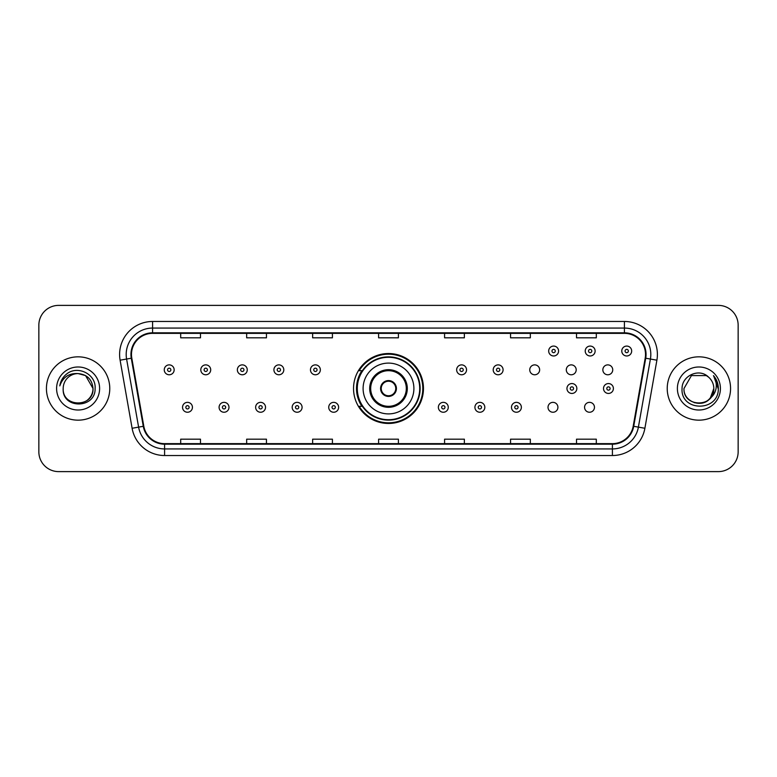 <?xml version="1.0" encoding="UTF-8"?>
<svg xmlns="http://www.w3.org/2000/svg" width="777" height="777" viewBox="0 0 777 777"><rect width="100%" height="100%" fill="white"/><g stroke="black" fill="none" stroke-linecap="round" stroke-linejoin="round"><path stroke-width="1.17" d="M353.535 388.5A34.965 34.965 0 0 0 388.5 423.465A34.965 34.965 0 0 0 423.465 388.5A34.965 34.965 0 0 0 388.5 353.535A34.965 34.965 0 0 0 353.535 388.5M548.018 407.303A4.944 4.944 0 0 0 552.971 412.247A4.944 4.944 0 0 0 557.915 407.303A4.944 4.944 0 0 0 552.971 402.35A4.944 4.944 0 0 0 548.018 407.303M584.566 407.303A4.944 4.944 0 0 0 589.52 412.247A4.944 4.944 0 0 0 594.463 407.303A4.944 4.944 0 0 0 589.52 402.35A4.944 4.944 0 0 0 584.566 407.303M602.845 369.833A4.944 4.944 0 0 0 607.789 374.776A4.944 4.944 0 0 0 612.742 369.833A4.944 4.944 0 0 0 607.789 364.879A4.944 4.944 0 0 0 602.845 369.833M566.297 369.833A4.944 4.944 0 0 0 571.241 374.776A4.944 4.944 0 0 0 576.194 369.833A4.944 4.944 0 0 0 571.241 364.879A4.944 4.944 0 0 0 566.297 369.833M529.749 369.833A4.944 4.944 0 0 0 534.693 374.776A4.944 4.944 0 0 0 539.646 369.833A4.944 4.944 0 0 0 534.693 364.879A4.944 4.944 0 0 0 529.749 369.833M361.917 406.313A31.993 31.993 0 0 1 361.917 370.687M38.85 325.165L38.85 451.835A19.794 19.794 0 0 0 58.644 471.62L718.356 471.62A19.794 19.794 0 0 0 738.15 451.835L738.15 325.165A19.794 19.794 0 0 0 718.356 305.38L58.644 305.38A19.794 19.794 0 0 0 38.85 325.165L38.85 451.835M46.435 388.5A31.663 31.663 0 0 0 78.108 420.163A31.663 31.663 0 0 0 109.771 388.5A31.663 31.663 0 0 0 78.108 356.837A31.663 31.663 0 0 0 46.435 388.5A31.663 31.663 0 0 0 78.108 420.163A31.663 31.663 0 0 0 109.771 388.5A31.663 31.663 0 0 0 78.108 356.837A31.663 31.663 0 0 0 46.435 388.5M667.229 388.5A31.663 31.663 0 0 0 698.892 420.163A31.663 31.663 0 0 0 730.565 388.5A31.663 31.663 0 0 0 698.892 356.837A31.663 31.663 0 0 0 667.229 388.5A31.663 31.663 0 0 0 698.892 420.163A31.663 31.663 0 0 0 730.565 388.5A31.663 31.663 0 0 0 698.892 356.837A31.663 31.663 0 0 0 667.229 388.5M131.478 354.458A21.115 21.115 0 0 1 152.583 333.352L624.417 333.352A21.115 21.115 0 0 1 645.201 358.129L633.197 426.204A21.115 21.115 0 0 1 612.412 443.648L164.588 443.648A21.115 21.115 0 0 1 143.803 426.204L131.799 358.129A21.115 21.115 0 0 1 131.478 354.458M130.944 354.458A21.639 21.639 0 0 0 131.274 358.216L143.279 426.301A21.639 21.639 0 0 0 164.588 444.182L612.412 444.182A21.639 21.639 0 0 0 633.721 426.301L645.726 358.216A21.639 21.639 0 0 0 624.417 332.818L152.583 332.818A21.639 21.639 0 0 0 130.944 354.458M120.105 360.188A32.984 32.984 0 0 1 152.583 321.474L624.417 321.474A32.984 32.984 0 0 1 656.895 360.188L644.891 428.273A32.984 32.984 0 0 1 612.412 455.526L164.588 455.526A32.984 32.984 0 0 1 132.109 428.273L120.105 360.188L126.593 359.042A26.389 26.389 0 0 1 152.583 328.069L624.417 328.069A26.389 26.389 0 0 1 650.407 359.042L638.393 427.127A26.389 26.389 0 0 1 612.412 448.931L164.588 448.931A26.389 26.389 0 0 1 138.607 427.127L126.593 359.042A26.389 26.389 0 0 1 126.195 354.458M718.356 305.38L58.644 305.38M58.644 471.62L718.356 471.62M738.15 451.835L738.15 325.165M633.721 426.301L638.393 427.127L650.407 359.042L656.895 360.188M378.603 333.352L378.603 337.82L398.397 337.82L398.397 333.352M312.636 333.352L312.636 337.82L332.42 337.82L332.42 333.352M246.659 333.352L246.659 337.82L266.453 337.82L266.453 333.352M180.691 333.352L180.691 337.82L200.485 337.82L200.485 333.352M444.58 333.352L444.58 337.82L464.364 337.82L464.364 333.352M510.547 333.352L510.547 337.82L530.341 337.82L530.341 333.352M576.515 333.352L576.515 337.82L596.309 337.82L596.309 333.352M398.397 443.648L398.397 439.18L378.603 439.18L378.603 443.648M332.42 443.648L332.42 439.18L312.636 439.18L312.636 443.648M266.453 443.648L266.453 439.18L246.659 439.18L246.659 443.648M200.485 443.648L200.485 439.18L180.691 439.18L180.691 443.648M464.364 443.648L464.364 439.18L444.58 439.18L444.58 443.648M530.341 443.648L530.341 439.18L510.547 439.18L510.547 443.648M596.309 443.648L596.309 439.18L576.515 439.18L576.515 443.648M63.19 388.5A14.918 14.918 0 0 1 78.108 373.582L85.557 375.582L93.017 388.5L85.557 375.582L78.108 373.582L85.557 375.582L93.017 388.5L85.557 375.582L78.108 373.582L85.557 375.582L93.017 388.5C93.93 407.74 62.277 407.74 63.19 388.5C61.801 409.343 95.775 408.867 95.105 388.5C96.261 374.242 77.739 364.996 66.764 373.902C62.888 377 60.567 381.002 59.8 385.887C62.879 377.136 68.978 373.038 78.108 373.582L85.557 375.582L93.017 388.5C93.93 407.74 62.277 407.74 63.19 388.5C62.277 407.74 93.93 407.74 93.017 388.5C93.93 407.74 62.277 407.74 63.19 388.5C62.277 407.74 93.93 407.74 93.017 388.5C93.93 407.74 62.277 407.74 63.19 388.5C62.277 407.74 93.93 407.74 93.017 388.5C93.93 407.74 62.277 407.74 63.19 388.5C62.277 407.74 93.93 407.74 93.017 388.5C92.919 393.395 90.899 397.397 86.956 400.505M78.108 373.582C87.16 374.465 92.133 379.438 93.017 388.5M56.595 388.5A21.513 21.513 0 0 0 78.108 410.013A21.513 21.513 0 0 0 99.611 388.5A21.513 21.513 0 0 0 78.108 366.987A21.513 21.513 0 0 0 56.595 388.5M363.102 388.5A25.398 25.398 0 0 1 388.5 363.102A25.398 25.398 0 0 1 413.898 388.5A25.398 25.398 0 0 1 388.5 413.898A25.398 25.398 0 0 1 363.102 388.5A25.398 25.398 0 0 0 388.5 413.898A25.398 25.398 0 0 0 413.898 388.5M370.687 388.5A17.813 17.813 0 0 0 388.5 406.313A17.813 17.813 0 0 0 406.313 388.5A17.813 17.813 0 0 0 388.5 370.687A17.813 17.813 0 0 0 370.687 388.5M362.315 370.687A31.663 31.663 0 0 0 362.315 406.313M419.706 388.5A31.206 31.206 0 0 0 388.5 357.294A31.206 31.206 0 0 0 357.294 388.5A31.206 31.206 0 0 0 388.5 419.706A31.206 31.206 0 0 0 419.706 388.5M380.584 388.5A7.916 7.916 0 0 0 388.5 396.416A7.916 7.916 0 0 0 396.416 388.5A7.916 7.916 0 0 0 388.5 380.584A7.916 7.916 0 0 0 380.584 388.5M422.805 388.5A34.305 34.305 0 0 1 359.178 406.313L362.364 406.313A31.634 31.634 0 0 0 420.134 388.578A31.634 31.634 0 0 0 362.364 370.687L359.178 370.687A34.305 34.305 0 0 1 422.805 388.5M380.837 386.519L381.109 386.519A7.653 7.653 0 0 1 395.891 386.519L395.483 386.519A7.255 7.255 0 0 1 388.5 395.755A7.255 7.255 0 0 1 381.517 386.519A7.255 7.255 0 0 1 395.483 386.519L396.163 386.519M396.163 390.481L395.483 390.481A7.255 7.255 0 0 1 381.517 390.481L380.837 390.481M395.483 390.481L395.891 390.481A7.653 7.653 0 0 1 381.109 390.481L381.517 390.481M694.317 402.69C705.633 404.477 712.13 399.747 713.81 388.5C714.723 407.74 683.07 407.74 683.983 388.5L691.443 375.582L683.983 388.5L691.443 375.582L706.351 375.582L708.663 377.233C699.514 367.638 681.895 375.544 682.06 388.5C680.38 411.519 717.705 412.121 718.317 389.617L718.346 388.5C718.288 383.605 716.666 379.312 713.461 375.612C715.899 379.603 716.753 383.906 716.035 388.5C715.335 392.414 713.432 395.61 710.324 398.086A14.918 14.918 0 0 0 713.81 388.5L710.324 398.086C702.408 408.78 683.206 401.932 683.983 388.5C683.07 407.74 714.723 407.74 713.81 388.5L710.285 398.125L713.81 388.5C714.723 407.74 683.07 407.74 683.983 388.5C683.07 407.74 714.723 407.74 713.81 388.5A14.918 14.918 0 0 0 708.663 377.233M677.389 388.5A21.513 21.513 0 0 0 698.892 410.013A21.513 21.513 0 0 0 720.405 388.5A21.513 21.513 0 0 0 698.892 366.987A21.513 21.513 0 0 0 677.389 388.5M718.346 388.5L713.752 375.942M713.607 375.777L718.337 389.063M174.155 369.833A4.944 4.944 0 0 1 169.211 374.776A4.944 4.944 0 0 1 164.258 369.833A4.944 4.944 0 0 1 169.211 364.879A4.944 4.944 0 0 1 174.155 369.833A4.944 4.944 0 0 0 169.211 364.879A4.944 4.944 0 0 0 164.258 369.833M210.703 369.833A4.944 4.944 0 0 1 205.759 374.776A4.944 4.944 0 0 1 200.806 369.833A4.944 4.944 0 0 1 205.759 364.879A4.944 4.944 0 0 1 210.703 369.833A4.944 4.944 0 0 0 205.759 364.879A4.944 4.944 0 0 0 200.806 369.833M247.251 369.833A4.944 4.944 0 0 1 242.307 374.776A4.944 4.944 0 0 1 237.354 369.833A4.944 4.944 0 0 1 242.307 364.879A4.944 4.944 0 0 1 247.251 369.833A4.944 4.944 0 0 0 242.307 364.879A4.944 4.944 0 0 0 237.354 369.833M283.799 369.833A4.944 4.944 0 0 1 278.856 374.776A4.944 4.944 0 0 1 273.912 369.833A4.944 4.944 0 0 1 278.856 364.879A4.944 4.944 0 0 1 283.799 369.833A4.944 4.944 0 0 0 278.856 364.879A4.944 4.944 0 0 0 273.912 369.833M320.347 369.833A4.944 4.944 0 0 1 315.404 374.776A4.944 4.944 0 0 1 310.46 369.833A4.944 4.944 0 0 1 315.404 364.879A4.944 4.944 0 0 1 320.347 369.833A4.944 4.944 0 0 0 315.404 364.879A4.944 4.944 0 0 0 310.46 369.833M466.54 369.833A4.944 4.944 0 0 1 461.596 374.776A4.944 4.944 0 0 1 456.653 369.833A4.944 4.944 0 0 1 461.596 364.879A4.944 4.944 0 0 1 466.54 369.833A4.944 4.944 0 0 0 461.596 364.879A4.944 4.944 0 0 0 456.653 369.833M503.088 369.833A4.944 4.944 0 0 1 498.144 374.776A4.944 4.944 0 0 1 493.201 369.833A4.944 4.944 0 0 1 498.144 364.879A4.944 4.944 0 0 1 503.088 369.833A4.944 4.944 0 0 0 498.144 364.879A4.944 4.944 0 0 0 493.201 369.833M558.576 351.029A4.944 4.944 0 0 1 553.632 355.973A4.944 4.944 0 0 1 548.679 351.029A4.944 4.944 0 0 1 553.632 346.076A4.944 4.944 0 0 1 558.576 351.029A4.944 4.944 0 0 0 553.632 346.076A4.944 4.944 0 0 0 548.679 351.029M595.124 351.029A4.944 4.944 0 0 1 590.18 355.973A4.944 4.944 0 0 1 585.227 351.029A4.944 4.944 0 0 1 590.18 346.076A4.944 4.944 0 0 1 595.124 351.029A4.944 4.944 0 0 0 590.18 346.076A4.944 4.944 0 0 0 585.227 351.029M631.672 351.029A4.944 4.944 0 0 1 626.728 355.973A4.944 4.944 0 0 1 621.775 351.029A4.944 4.944 0 0 1 626.728 346.076A4.944 4.944 0 0 1 631.672 351.029A4.944 4.944 0 0 0 626.728 346.076A4.944 4.944 0 0 0 621.775 351.029M182.537 407.303A4.944 4.944 0 0 1 187.48 402.35A4.944 4.944 0 0 1 192.434 407.303A4.944 4.944 0 0 1 187.48 412.247A4.944 4.944 0 0 1 182.537 407.303A4.944 4.944 0 0 0 187.48 412.247A4.944 4.944 0 0 0 192.434 407.303M219.085 407.303A4.944 4.944 0 0 1 224.029 402.35A4.944 4.944 0 0 1 228.982 407.303A4.944 4.944 0 0 1 224.029 412.247A4.944 4.944 0 0 1 219.085 407.303A4.944 4.944 0 0 0 224.029 412.247A4.944 4.944 0 0 0 228.982 407.303M255.633 407.303A4.944 4.944 0 0 1 260.577 402.35A4.944 4.944 0 0 1 265.53 407.303A4.944 4.944 0 0 1 260.577 412.247A4.944 4.944 0 0 1 255.633 407.303A4.944 4.944 0 0 0 260.577 412.247A4.944 4.944 0 0 0 265.53 407.303M292.181 407.303A4.944 4.944 0 0 1 297.125 402.35A4.944 4.944 0 0 1 302.078 407.303A4.944 4.944 0 0 1 297.125 412.247A4.944 4.944 0 0 1 292.181 407.303A4.944 4.944 0 0 0 297.125 412.247A4.944 4.944 0 0 0 302.078 407.303M328.729 407.303A4.944 4.944 0 0 1 333.673 402.35A4.944 4.944 0 0 1 338.626 407.303A4.944 4.944 0 0 1 333.673 412.247A4.944 4.944 0 0 1 328.729 407.303A4.944 4.944 0 0 0 333.673 412.247A4.944 4.944 0 0 0 338.626 407.303M438.374 407.303A4.944 4.944 0 0 1 443.327 402.35A4.944 4.944 0 0 1 448.271 407.303A4.944 4.944 0 0 1 443.327 412.247A4.944 4.944 0 0 1 438.374 407.303A4.944 4.944 0 0 0 443.327 412.247A4.944 4.944 0 0 0 448.271 407.303M474.922 407.303A4.944 4.944 0 0 1 479.875 402.35A4.944 4.944 0 0 1 484.819 407.303A4.944 4.944 0 0 1 479.875 412.247A4.944 4.944 0 0 1 474.922 407.303A4.944 4.944 0 0 0 479.875 412.247A4.944 4.944 0 0 0 484.819 407.303M511.47 407.303A4.944 4.944 0 0 1 516.423 402.35A4.944 4.944 0 0 1 521.367 407.303A4.944 4.944 0 0 1 516.423 412.247A4.944 4.944 0 0 1 511.47 407.303A4.944 4.944 0 0 0 516.423 412.247A4.944 4.944 0 0 0 521.367 407.303M566.957 388.5A4.944 4.944 0 0 1 571.901 383.556A4.944 4.944 0 0 1 576.845 388.5A4.944 4.944 0 0 1 571.901 393.444A4.944 4.944 0 0 1 566.957 388.5A4.944 4.944 0 0 0 571.901 393.444A4.944 4.944 0 0 0 576.845 388.5M603.506 388.5A4.944 4.944 0 0 1 608.449 383.556A4.944 4.944 0 0 1 613.393 388.5A4.944 4.944 0 0 1 608.449 393.444A4.944 4.944 0 0 1 603.506 388.5A4.944 4.944 0 0 0 608.449 393.444A4.944 4.944 0 0 0 613.393 388.5M624.417 321.474L624.417 332.818M126.593 359.042L131.274 358.216M164.588 455.526L164.588 444.182M612.412 444.182L612.412 455.526M132.109 428.273L143.279 426.301M645.726 358.216L650.407 359.042M152.583 321.474L152.583 332.818M638.393 427.127L644.891 428.273M407.303 388.5A18.803 18.803 0 0 0 388.5 369.697A18.803 18.803 0 0 0 369.697 388.5A18.803 18.803 0 0 0 388.5 407.303A18.803 18.803 0 0 0 407.303 388.5M167.56 369.833A1.651 1.651 0 0 0 169.211 371.484A1.651 1.651 0 0 0 170.862 369.833A1.651 1.651 0 0 0 169.211 368.181A1.651 1.651 0 0 0 167.56 369.833M204.108 369.833A1.651 1.651 0 0 0 205.759 371.484A1.651 1.651 0 0 0 207.41 369.833A1.651 1.651 0 0 0 205.759 368.181A1.651 1.651 0 0 0 204.108 369.833M240.656 369.833A1.651 1.651 0 0 0 242.307 371.484A1.651 1.651 0 0 0 243.959 369.833A1.651 1.651 0 0 0 242.307 368.181A1.651 1.651 0 0 0 240.656 369.833M277.204 369.833A1.651 1.651 0 0 0 278.856 371.484A1.651 1.651 0 0 0 280.507 369.833A1.651 1.651 0 0 0 278.856 368.181A1.651 1.651 0 0 0 277.204 369.833M313.753 369.833A1.651 1.651 0 0 0 315.404 371.484A1.651 1.651 0 0 0 317.055 369.833A1.651 1.651 0 0 0 315.404 368.181A1.651 1.651 0 0 0 313.753 369.833M459.945 369.833A1.651 1.651 0 0 0 461.596 371.484A1.651 1.651 0 0 0 463.247 369.833A1.651 1.651 0 0 0 461.596 368.181A1.651 1.651 0 0 0 459.945 369.833M496.493 369.833A1.651 1.651 0 0 0 498.144 371.484A1.651 1.651 0 0 0 499.796 369.833A1.651 1.651 0 0 0 498.144 368.181A1.651 1.651 0 0 0 496.493 369.833M551.981 351.029A1.651 1.651 0 0 0 553.632 352.68A1.651 1.651 0 0 0 555.273 351.029A1.651 1.651 0 0 0 553.632 349.378A1.651 1.651 0 0 0 551.981 351.029M588.529 351.029A1.651 1.651 0 0 0 590.18 352.68A1.651 1.651 0 0 0 591.821 351.029A1.651 1.651 0 0 0 590.18 349.378A1.651 1.651 0 0 0 588.529 351.029M625.077 351.029A1.651 1.651 0 0 0 626.728 352.68A1.651 1.651 0 0 0 628.37 351.029A1.651 1.651 0 0 0 626.728 349.378A1.651 1.651 0 0 0 625.077 351.029M189.132 407.303A1.651 1.651 0 0 0 187.48 405.652A1.651 1.651 0 0 0 185.839 407.303A1.651 1.651 0 0 0 187.48 408.955A1.651 1.651 0 0 0 189.132 407.303M225.68 407.303A1.651 1.651 0 0 0 224.029 405.652A1.651 1.651 0 0 0 222.387 407.303A1.651 1.651 0 0 0 224.029 408.955A1.651 1.651 0 0 0 225.68 407.303M262.228 407.303A1.651 1.651 0 0 0 260.577 405.652A1.651 1.651 0 0 0 258.935 407.303A1.651 1.651 0 0 0 260.577 408.955A1.651 1.651 0 0 0 262.228 407.303M298.776 407.303A1.651 1.651 0 0 0 297.125 405.652A1.651 1.651 0 0 0 295.483 407.303A1.651 1.651 0 0 0 297.125 408.955A1.651 1.651 0 0 0 298.776 407.303M335.324 407.303A1.651 1.651 0 0 0 333.673 405.652A1.651 1.651 0 0 0 332.032 407.303A1.651 1.651 0 0 0 333.673 408.955A1.651 1.651 0 0 0 335.324 407.303M444.968 407.303A1.651 1.651 0 0 0 443.327 405.652A1.651 1.651 0 0 0 441.676 407.303A1.651 1.651 0 0 0 443.327 408.955A1.651 1.651 0 0 0 444.968 407.303M481.517 407.303A1.651 1.651 0 0 0 479.875 405.652A1.651 1.651 0 0 0 478.224 407.303A1.651 1.651 0 0 0 479.875 408.955A1.651 1.651 0 0 0 481.517 407.303M518.065 407.303A1.651 1.651 0 0 0 516.423 405.652A1.651 1.651 0 0 0 514.772 407.303A1.651 1.651 0 0 0 516.423 408.955A1.651 1.651 0 0 0 518.065 407.303M573.552 388.5A1.651 1.651 0 0 0 571.901 386.849A1.651 1.651 0 0 0 570.25 388.5A1.651 1.651 0 0 0 571.901 390.151A1.651 1.651 0 0 0 573.552 388.5M610.1 388.5A1.651 1.651 0 0 0 608.449 386.849A1.651 1.651 0 0 0 606.798 388.5A1.651 1.651 0 0 0 608.449 390.151A1.651 1.651 0 0 0 610.1 388.5"/></g></svg>
